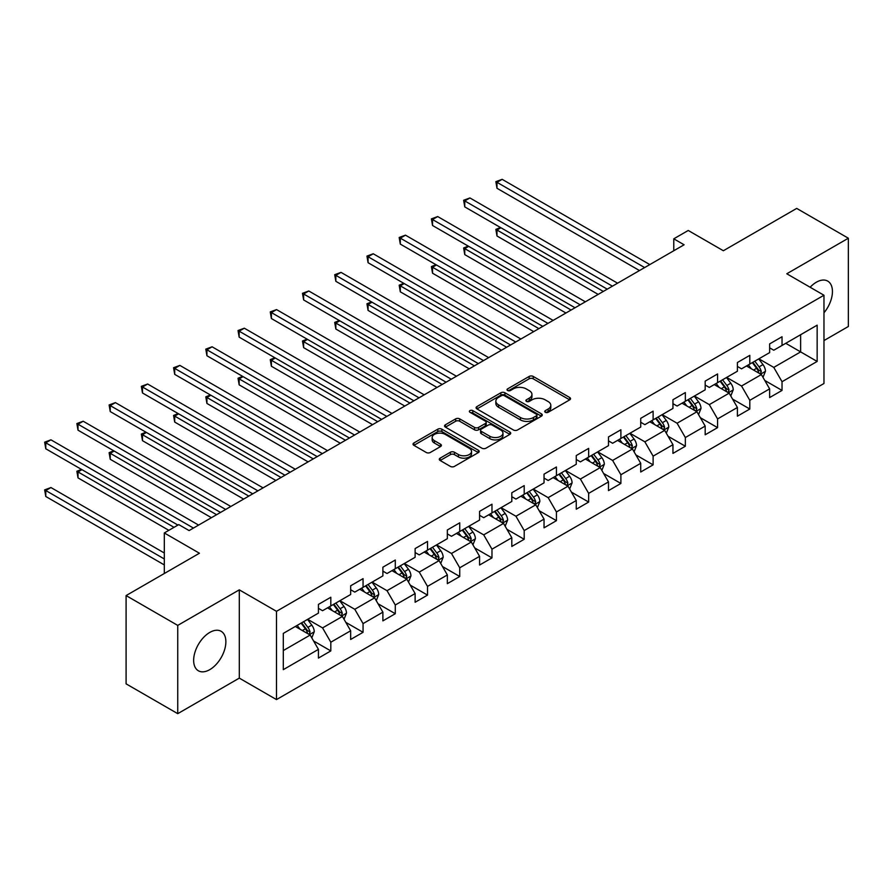 <?xml version="1.0" encoding="UTF-8"?>
<svg xmlns="http://www.w3.org/2000/svg" width="893" height="893" viewBox="0 0 893 893"><rect width="100%" height="100%" fill="white"/><g stroke="black" fill="none" stroke-linecap="round" stroke-linejoin="round"><path stroke-width="1.34" d="M545.333 412.287A2.009 1.161 0 0 0 548.168 412.287L569.712 399.841A2.869 1.652 0 0 0 570.56 398.669A2.869 1.652 0 0 0 569.712 397.508L533.21 376.433A2.869 1.652 0 0 0 529.158 376.433L507.615 388.868A2.009 1.161 0 0 0 507.023 389.683A2.009 1.161 0 0 0 507.615 390.509A2.009 1.161 0 0 0 510.45 390.509L513.241 388.901A9.176 5.302 0 0 1 526.223 388.901L529.259 390.654A9.176 5.302 0 0 1 531.949 394.405A9.176 5.302 0 0 1 529.259 398.144L526.468 399.751A2.009 1.161 0 0 0 525.888 400.577A2.009 1.161 0 0 0 526.468 401.392A2.009 1.161 0 0 0 529.315 401.392L532.105 399.785A9.176 5.302 0 0 1 545.076 399.785L548.123 401.537A9.176 5.302 0 0 1 550.802 405.288A9.176 5.302 0 0 1 548.123 409.039L545.333 410.646A2.009 1.161 0 0 0 544.741 411.461A2.009 1.161 0 0 0 545.333 412.287L545.333 410.646M209.766 669.65A22.794 13.161 120 0 0 224.645 649.568A22.794 13.161 120 0 0 221.151 631.306A22.794 13.161 120 0 0 209.766 632.434A22.794 13.161 120 0 0 194.875 652.515A22.794 13.161 120 0 0 198.369 670.777A22.794 13.161 120 0 0 209.766 669.65M823.971 312.807A22.794 13.161 120 0 0 827.722 281.105A22.794 13.161 120 0 0 816.325 282.233A22.794 13.161 120 0 0 810.13 287.245M440.137 458.154A2.869 1.652 0 0 0 439.3 459.315A2.869 1.652 0 0 0 440.137 460.487L450.373 466.403A2.869 1.652 0 0 0 454.437 466.403L478.358 452.584A2.869 1.652 0 0 0 479.206 451.411A2.869 1.652 0 0 0 478.358 450.251L441.856 429.176A2.869 1.652 0 0 0 437.804 429.176L413.872 442.984A2.869 1.652 0 0 0 413.035 444.156A2.869 1.652 0 0 0 413.872 445.328L426.24 452.472A2.869 1.652 0 0 0 430.303 452.472L440.539 446.556A2.869 1.652 0 0 0 441.376 445.384A2.869 1.652 0 0 0 440.539 444.212L434.411 440.673A7.669 4.432 0 0 1 432.156 437.548A7.669 4.432 0 0 1 436.9 433.451A7.669 4.432 0 0 1 445.261 434.411L469.283 448.286A7.669 4.432 0 0 1 471.537 451.411A7.669 4.432 0 0 1 466.793 455.508A7.669 4.432 0 0 1 458.433 454.548L454.437 452.238A2.869 1.652 0 0 0 450.373 452.238L440.137 458.154L440.137 460.487M823.971 340.568L848.35 326.492L848.35 238.219L796.701 208.404L723.363 250.743L688.235 230.472L673.78 238.822L684.105 244.782L189.104 530.576L178.767 524.604L164.312 532.954L164.312 573.507M177.74 625.401L177.74 713.663L239.302 678.122L239.302 589.849L177.74 625.401L126.092 595.575L199.429 553.236L164.312 532.954M239.302 589.849L276.495 611.325L823.971 295.237L823.971 383.499L276.495 699.587L276.495 611.325M848.35 238.219L786.789 273.771L823.971 295.237M513.442 429.991A2.869 1.652 0 0 0 517.494 429.991L541.426 416.171A2.869 1.652 0 0 0 542.263 415.011A2.869 1.652 0 0 0 541.426 413.839L504.925 392.764A2.869 1.652 0 0 0 500.873 392.764L476.94 406.572A2.869 1.652 0 0 0 476.103 407.744A2.869 1.652 0 0 0 476.94 408.916L513.442 429.991M470.745 412.722A2.009 1.161 0 0 1 472.788 413.001L472.788 410.613L509.892 432.045A2.869 1.652 0 0 1 510.729 433.217A2.869 1.652 0 0 1 509.892 434.378L485.971 448.197A2.869 1.652 0 0 1 481.907 448.197L445.406 427.122L445.406 424.778A2.869 1.652 0 0 0 444.569 425.95A2.869 1.652 0 0 0 445.406 427.122M445.406 424.778L455.653 418.873A2.869 1.652 0 0 1 459.705 418.873L474.507 427.412A2.869 1.652 0 0 0 478.559 427.412L485.357 423.494A2.869 1.652 0 0 0 486.194 422.322A2.869 1.652 0 0 0 485.357 421.15L469.941 412.253A2.009 1.161 0 0 1 469.361 411.439A2.009 1.161 0 0 1 470.6 410.367A2.009 1.161 0 0 1 472.788 410.613M177.74 713.663L126.092 683.848L126.092 595.575M313.577 640.962L330.823 650.919L330.823 642.212L350.659 630.771L350.659 639.477L363.06 632.311L363.06 623.604L382.885 612.163L382.885 620.869L395.286 613.714L395.286 604.996L415.122 593.555L415.122 602.262L427.513 595.106L427.513 586.4L447.348 574.947L447.348 583.654L459.739 576.498L459.739 567.792L479.574 556.339L479.574 565.046L491.976 557.891L491.976 549.184L511.801 537.731L511.801 546.438L524.202 539.283L524.202 530.576L544.038 519.123L544.038 527.83L556.428 520.675L556.428 511.968L576.264 500.515L576.264 509.222L588.654 502.067L588.654 493.36L608.49 481.907L608.49 490.614L620.892 483.459L620.892 474.752L640.716 463.3L640.716 472.006L653.118 464.851L653.118 456.144L672.954 444.692L672.954 453.398L685.344 446.243L685.344 437.537L705.18 426.084L705.18 434.791L717.57 427.635L717.57 418.929L737.406 407.476L737.406 416.183L749.807 409.027L749.807 400.321L769.632 388.868L769.632 397.575L782.034 390.42L782.034 381.713L817.151 361.442L817.151 325.175L800.63 334.719L800.63 351.898L817.151 361.442M330.823 650.919L318.433 658.085L318.433 649.367L283.304 669.65L283.304 633.394L318.433 613.111L318.433 604.405L330.823 597.25L330.823 605.956L350.659 594.504L350.659 585.797L363.06 578.642L363.06 587.348L382.885 575.896L382.885 567.189L395.286 560.034L395.286 568.741L415.122 557.288L415.122 548.581L427.513 541.426L427.513 550.133L447.348 538.68L447.348 529.973L459.739 522.818L459.739 531.525L479.574 520.072L479.574 511.365L491.976 504.21L491.976 512.917L511.801 501.464L511.801 492.757L524.202 485.602L524.202 494.309L544.038 482.856L544.038 474.15L556.428 466.994L556.428 475.701L576.264 464.26L576.264 455.542L588.654 448.386L588.654 457.093L608.49 445.652L608.49 436.945L620.892 429.779L620.892 438.485L640.716 427.044L640.716 418.337L653.118 411.171L653.118 419.877L672.954 408.436L672.954 399.729L685.344 392.563L685.344 401.281L705.18 389.828L705.18 381.121L717.57 373.966L717.57 382.673L737.406 371.22L737.406 362.513L749.807 355.358L749.807 364.065L769.632 352.612L769.632 343.905L782.034 336.75L782.034 345.457L817.151 325.175M327.519 607.865L342.399 616.449L322.563 627.902L307.683 619.318M318.433 608.345L322.563 610.723L330.823 605.956M322.563 627.902L330.823 642.212M342.399 616.449L350.659 630.771M359.745 589.257L374.625 597.841L354.789 609.294L339.92 600.71M350.659 589.737L354.789 592.115L363.06 587.348M354.789 609.294L363.06 623.604M374.625 597.841L382.885 612.163M391.982 570.649L406.851 579.233L387.026 590.686L372.147 582.102M382.885 571.129L387.026 573.507L395.286 568.741M387.026 590.686L395.286 604.996M406.851 579.233L415.122 593.555M424.208 552.041L439.088 560.625L419.252 572.078L404.373 563.494M415.122 552.521L419.252 554.91L427.513 550.133M419.252 572.078L427.513 586.4M439.088 560.625L447.348 574.947M456.435 533.434L471.314 542.029L451.478 553.47L436.599 544.886M447.348 533.914L451.478 536.302L459.739 531.525M451.478 553.47L459.739 567.792M471.314 542.029L479.574 556.339M488.661 514.826L503.54 523.421L483.705 534.862L468.836 526.278M479.574 515.306L483.705 517.694L491.976 512.917M483.705 534.862L491.976 549.184M503.54 523.421L511.801 537.731M520.898 496.218L535.767 504.813L515.942 516.254L501.062 507.671M511.801 496.698L515.942 499.087L524.202 494.309M515.942 516.254L524.202 530.576M535.767 504.813L544.038 519.123M553.124 477.61L568.004 486.205L548.168 497.647L533.288 489.063M544.038 478.09L548.168 480.479L556.428 475.701M548.168 497.647L556.428 511.968M568.004 486.205L576.264 500.515M585.35 459.002L600.23 467.597L580.394 479.05L565.515 470.455M576.264 459.482L580.394 461.871L588.654 457.093M580.394 479.05L588.654 493.36M600.23 467.597L608.49 481.907M617.576 440.394L632.456 448.989L612.62 460.442L597.752 451.847M608.49 440.874L612.62 443.263L620.892 438.485M612.62 460.442L620.892 474.752M632.456 448.989L640.716 463.3M649.814 421.786L664.682 430.381L644.858 441.834L629.978 433.239M640.716 422.266L644.858 424.655L653.118 419.877M644.858 441.834L653.118 456.144M664.682 430.381L672.954 444.692M682.04 403.189L696.92 411.773L677.084 423.226L662.204 414.631M672.954 403.658L677.084 406.047L685.344 401.281M677.084 423.226L685.344 437.537M696.92 411.773L705.18 426.084M714.266 384.582L729.146 393.166L709.31 404.618L694.43 396.023M705.18 385.05L709.31 387.439L717.57 382.673M709.31 404.618L717.57 418.929M729.146 393.166L737.406 407.476M746.503 365.974L761.372 374.558L741.536 386.01L726.668 377.415M737.406 366.443L741.536 368.831L749.807 364.065M741.536 386.01L749.807 400.321M761.372 374.558L769.632 388.868M785.751 343.303L800.63 351.898L773.773 367.403L758.894 358.819M769.632 347.835L773.773 350.223L782.034 345.457M773.773 367.403L782.034 381.713M239.302 678.122L276.495 699.587M673.78 238.822L673.78 250.743M283.304 650.562L310.172 635.057L295.293 626.473M310.172 635.057L318.433 649.367M764.788 380.463L782.034 390.42M732.55 399.071L749.807 409.027M700.324 417.678L717.57 427.635M668.098 436.286L685.344 446.243M635.861 454.894L653.118 464.851M603.635 473.502L620.892 483.459M571.408 492.11L588.654 502.067M539.182 510.718L556.428 520.675M506.945 529.326L524.202 539.283M474.719 547.922L491.976 557.891M442.493 566.53L459.739 576.498M410.267 585.138L427.513 595.106M378.029 603.746L395.286 613.714M345.803 622.354L363.06 632.311M546.136 412.566L548.123 411.416A9.176 5.302 0 0 0 550.802 407.677L550.802 405.288M531.949 394.405L531.949 396.782A9.176 5.302 0 0 1 529.259 400.533L527.272 401.683M569.678 399.863L533.21 378.811A2.869 1.652 0 0 0 529.158 378.811L508.418 390.788M541.392 416.194L504.925 395.141A2.869 1.652 0 0 0 500.873 395.141L476.985 408.938M536.358 415.825A2.009 1.161 0 0 0 536.95 415.011A2.009 1.161 0 0 0 536.358 414.185L504.322 395.688A2.009 1.161 0 0 0 501.475 395.688L498.54 397.385A9.176 5.302 0 0 0 495.849 401.136A9.176 5.302 0 0 0 498.54 404.875L520.44 417.522A9.176 5.302 0 0 0 533.422 417.522L536.358 415.825L536.358 418.214A2.009 1.161 0 0 0 536.95 417.388L536.95 415.011M495.849 401.136L495.849 403.513A9.176 5.302 0 0 0 498.54 407.264L498.54 404.875M536.358 418.214L533.422 419.911A9.176 5.302 0 0 1 520.44 419.911L498.54 407.264M445.451 427.144L455.653 421.25L455.653 418.873M486.194 422.322L486.194 424.711A2.869 1.652 0 0 1 485.357 425.883L478.559 429.801A2.869 1.652 0 0 1 474.507 429.801L459.705 421.25A2.869 1.652 0 0 0 455.653 421.25M472.788 413.001L509.858 434.4M489.866 436.286A7.669 4.432 0 0 0 498.227 437.246A7.669 4.432 0 0 0 502.96 433.15A7.669 4.432 0 0 0 500.716 430.024L492.255 425.135A2.869 1.652 0 0 0 488.192 425.135L481.405 429.053A2.869 1.652 0 0 0 480.568 430.225A2.869 1.652 0 0 0 481.405 431.397L489.866 436.286L489.866 438.675A7.669 4.432 0 0 0 498.227 439.635A7.669 4.432 0 0 0 502.96 435.538L502.96 433.15M480.568 430.225L480.568 432.614A2.869 1.652 0 0 0 481.405 433.786L481.405 431.397M489.866 438.675L481.405 433.786M471.537 451.411L471.537 453.8A7.669 4.432 0 0 1 466.793 457.897A7.669 4.432 0 0 1 458.433 456.937L454.437 454.626A2.869 1.652 0 0 0 450.373 454.626L440.171 460.509M432.156 437.548L432.156 439.925A7.669 4.432 0 0 0 434.411 443.062L434.411 440.673M440.539 444.212L440.539 446.556L434.411 443.062M478.324 452.606L441.856 431.553A2.869 1.652 0 0 0 437.804 431.553L413.917 445.35M763.002 377.382L765.457 371.198A7.747 4.465 -120 0 0 762.99 364.601L758.726 358.908M751.292 368.742L748.401 364.869M500.917 227.76L496.988 230.026L496.988 235.998L598.165 294.4M760.177 373.866L761.283 371.521A7.747 4.465 -120 0 0 759.061 366.867L754.797 361.174M752.866 362.29L757.599 368.608A3.94 2.277 60 0 1 758.313 369.802L761.283 371.521M752.319 362.603L756.583 368.296A7.747 4.465 60 0 1 758.804 372.95M496.988 235.998L495.861 229.378L603.322 291.419M495.861 229.378L500.46 227.503M644.646 267.565L496.988 182.317L502.156 179.337L649.814 264.585M639.477 270.546L496.988 188.278L496.988 182.317L495.861 181.659L502.156 179.337M496.988 188.278L495.861 181.659M730.775 395.99L733.231 389.806A7.747 4.465 -120 0 0 730.764 383.209L726.5 377.516M719.066 387.35L716.164 383.477M468.691 246.368L464.762 248.634L464.762 254.605L565.928 313.008M727.951 392.474L729.056 390.129A7.747 4.465 -120 0 0 726.835 385.475L722.571 379.782M720.629 380.898L725.362 387.216A3.94 2.277 60 0 1 726.076 388.41L729.056 390.129M720.093 381.211L724.357 386.903A7.747 4.465 60 0 1 726.578 391.558M464.762 254.605L463.623 247.986L571.096 310.027M463.623 247.986L468.233 246.111M698.549 414.598L701.005 408.414A7.747 4.465 -120 0 0 698.538 401.817L694.274 396.124M686.84 405.958L683.938 402.084M436.465 264.975L432.536 267.241L432.536 273.213L533.701 331.616M695.714 411.081L696.83 408.737A7.747 4.465 -120 0 0 694.609 404.082L690.345 398.39M688.403 399.506L693.135 405.824A3.94 2.277 60 0 1 693.85 407.018L696.83 408.737M687.867 399.818L692.131 405.511A7.747 4.465 60 0 1 694.341 410.166M432.536 273.213L431.397 266.594L538.87 328.635M431.397 266.594L436.007 264.719M612.419 286.173L464.762 200.925L469.93 197.945L617.576 283.193M607.251 289.153L464.762 206.886L464.762 200.925L463.623 200.266L469.93 197.945M464.762 206.886L463.623 200.266M580.193 304.781L432.536 219.533L437.704 216.552L585.35 301.801M575.025 307.761L432.536 225.494L432.536 219.533L431.397 218.874L437.704 216.552M432.536 225.494L431.397 218.874M666.323 433.205L668.779 427.01A7.747 4.465 -120 0 0 666.301 420.424L662.037 414.732M654.602 424.566L651.711 420.692M404.228 283.583L400.31 285.849L400.31 291.821L501.475 350.223M663.488 429.689L664.593 427.345A7.747 4.465 -120 0 0 662.383 422.69L658.119 416.998M656.176 418.114L660.909 424.432A3.94 2.277 60 0 1 661.624 425.626L664.593 427.345M655.641 418.426L659.905 424.119A7.747 4.465 60 0 1 662.115 428.774M400.31 291.821L399.171 285.191L506.644 347.243M399.171 285.191L403.781 283.327M634.086 451.813L636.542 445.618A7.747 4.465 -120 0 0 634.075 439.032L629.811 433.339M622.376 443.174L619.485 439.3M372.001 302.191L368.072 304.457L368.072 310.418L469.249 368.831M631.262 448.297L632.367 445.953A7.747 4.465 -120 0 0 630.145 441.298L625.881 435.605M623.95 436.722L628.672 443.04A3.94 2.277 60 0 1 629.398 444.234L632.367 445.953M623.403 437.034L627.667 442.727A7.747 4.465 60 0 1 629.889 447.382M368.072 310.418L366.945 303.799L474.406 365.851M366.945 303.799L371.544 301.934M601.86 470.421L604.315 464.226A7.747 4.465 -120 0 0 601.849 457.64L597.584 451.947M590.15 461.77L587.248 457.908M339.775 320.799L335.846 323.065L335.846 329.026L437.012 387.439M599.024 466.905L600.141 464.561A7.747 4.465 -120 0 0 597.919 459.906L593.655 454.213M591.713 455.33L596.446 461.648A3.94 2.277 60 0 1 597.16 462.842L600.141 464.561M591.177 455.642L595.441 461.335A7.747 4.465 60 0 1 597.663 465.99M335.846 329.026L334.708 322.406L442.18 384.459M334.708 322.406L339.318 320.542M547.956 323.389L400.31 238.141L405.467 235.16L553.124 320.408M542.799 326.369L400.31 244.102L400.31 238.141L399.171 237.482L405.467 235.16M400.31 244.102L399.171 237.482M515.73 341.997L368.072 256.749L373.241 253.768L520.898 339.016M510.562 344.977L368.072 262.709L368.072 256.749L366.945 256.09L373.241 253.768M368.072 262.709L366.945 256.09M483.504 360.605L335.846 275.357L341.014 272.376L488.661 357.624M478.335 363.585L335.846 281.317L335.846 275.357L334.708 274.698L341.014 272.376M335.846 281.317L334.708 274.698M569.634 489.029L572.089 482.834A7.747 4.465 -120 0 0 569.622 476.248L565.358 470.555M557.924 480.378L555.022 476.516M307.549 339.407L303.62 341.673L303.62 347.634L404.786 406.047M566.798 485.513L567.915 483.169A7.747 4.465 -120 0 0 565.693 478.514L561.429 472.821M559.487 473.937L564.22 480.255A3.94 2.277 60 0 1 564.934 481.45L567.915 483.169M558.951 474.25L563.215 479.943A7.747 4.465 60 0 1 565.425 484.598M303.62 347.634L302.481 341.014L409.954 403.067M302.481 341.014L307.092 339.139M451.278 379.212L303.62 293.964L308.788 290.984L456.435 376.232M446.109 382.193L303.62 299.925L303.62 293.964L302.481 293.306L308.788 290.984M303.62 299.925L302.481 293.306M537.407 507.637L539.863 501.442A7.747 4.465 -120 0 0 537.385 494.856L533.121 489.163M525.687 498.986L522.796 495.124M275.312 358.015L271.394 360.281L271.394 366.242L372.56 424.655M534.572 504.121L535.677 501.777A7.747 4.465 -120 0 0 533.467 497.122L529.203 491.429M527.261 492.545L531.994 498.863A3.94 2.277 60 0 1 532.708 500.058L535.677 501.777M526.725 492.858L530.989 498.551A7.747 4.465 60 0 1 533.199 503.205M271.394 366.242L270.255 359.622L377.728 421.675M270.255 359.622L274.865 357.747M419.04 397.82L271.394 312.572L276.551 309.592L424.208 394.84M413.883 400.801L271.394 318.533L271.394 312.572L270.255 311.914L276.551 309.592M271.394 318.533L270.255 311.914M505.17 526.245L507.626 520.05A7.747 4.465 -120 0 0 505.159 513.464L500.895 507.771M493.461 517.594L490.57 513.732M243.086 376.623L239.157 378.889L239.157 384.85L340.333 443.263M502.346 522.729L503.451 520.385A7.747 4.465 -120 0 0 501.23 515.73L496.966 510.037M495.035 511.153L499.756 517.471A3.94 2.277 60 0 1 500.482 518.666L503.451 520.385M494.488 511.466L498.752 517.159A7.747 4.465 60 0 1 500.973 521.813M239.157 384.85L238.029 378.23L345.491 440.282M238.029 378.23L242.628 376.355M386.814 416.428L239.157 331.18L244.325 328.2L391.982 413.437M381.646 419.409L239.157 337.141L239.157 331.18L238.029 330.522L244.325 328.2M239.157 337.141L238.029 330.522M472.944 544.853L475.4 538.658A7.747 4.465 -120 0 0 472.933 532.061L468.669 526.379M461.234 536.202L458.332 532.34M210.86 395.231L206.93 397.497L206.93 403.457L308.096 461.871M470.109 541.337L471.225 538.992A7.747 4.465 -120 0 0 469.004 534.338L464.74 528.645M462.797 529.761L467.53 536.079A3.94 2.277 60 0 1 468.245 537.273L471.225 538.992M462.261 530.074L466.526 535.767A7.747 4.465 60 0 1 468.747 540.421M206.93 403.457L205.792 396.838L313.264 458.89M205.792 396.838L210.402 394.963M354.588 435.036L206.93 349.788L212.099 346.797L359.745 432.045M349.42 438.016L206.93 355.749L206.93 349.788L205.792 349.13L212.099 346.797M206.93 355.749L205.792 349.13M440.718 563.461L443.174 557.265A7.747 4.465 -120 0 0 440.707 550.668L436.443 544.987M429.008 554.81L426.106 550.948M178.633 413.839L174.704 416.105L174.704 422.065L275.87 480.479M437.883 559.933L438.988 557.6A7.747 4.465 -120 0 0 436.777 552.934L432.513 547.253M430.571 548.369L435.304 554.687A3.94 2.277 60 0 1 436.018 555.881L438.988 557.6M430.035 548.682L434.299 554.374A7.747 4.465 60 0 1 436.51 559.029M174.704 422.065L173.566 415.446L281.038 477.498M173.566 415.446L178.176 413.571M322.351 453.633L174.704 368.396L179.873 365.404L327.519 450.652M317.194 456.624L174.704 374.357L174.704 368.396L173.566 367.737L179.873 365.404M174.704 374.357L173.566 367.737M408.492 582.069L410.947 575.873A7.747 4.465 -120 0 0 408.469 569.276L404.205 563.583M396.771 573.418L393.88 569.555M146.396 432.446L142.478 434.712L142.478 440.673L243.644 499.087M405.656 578.541L406.761 576.208A7.747 4.465 -120 0 0 404.551 571.542L400.287 565.849M398.345 566.977L403.078 573.295A3.94 2.277 60 0 1 403.792 574.489L406.761 576.208M397.809 567.289L402.073 572.982A7.747 4.465 60 0 1 404.283 577.637M142.478 440.673L141.34 434.054L248.812 496.106M141.34 434.054L145.95 432.179M290.125 472.241L142.478 386.993L147.635 384.012L295.293 469.26M284.967 475.232L142.478 392.965L142.478 386.993L141.34 386.345L147.635 384.012M142.478 392.965L141.34 386.345M376.254 600.676L378.71 594.481A7.747 4.465 -120 0 0 376.243 587.884L371.979 582.191M364.545 592.026L361.654 588.163M114.17 451.054L110.241 453.32L110.241 459.281L211.418 517.694M373.43 597.149L374.535 594.816A7.747 4.465 -120 0 0 372.314 590.15L368.05 584.457M366.119 585.585L370.841 591.892A3.94 2.277 60 0 1 371.566 593.097L374.535 594.816M365.572 585.897L369.836 591.59A7.747 4.465 60 0 1 372.057 596.245M110.241 459.281L109.113 452.662L216.575 514.703M109.113 452.662L113.712 450.786M257.898 490.849L110.241 405.601L115.409 402.62L263.067 487.868M252.73 493.829L110.241 411.573L110.241 405.601L109.113 404.953L115.409 402.62M110.241 411.573L109.113 404.953M344.028 619.284L346.484 613.089A7.747 4.465 -120 0 0 344.017 606.492L339.753 600.799M332.319 610.633L329.417 606.771M81.944 469.662L78.015 471.928L78.015 477.889L168.855 530.33M341.193 615.757L342.309 613.413A7.747 4.465 -120 0 0 340.088 608.758L335.824 603.065M333.882 604.193L338.614 610.499A3.94 2.277 60 0 1 339.329 611.705L342.309 613.413M333.346 604.505L337.61 610.198A7.747 4.465 60 0 1 339.831 614.853M78.015 477.889L76.876 471.27L174.023 527.35M76.876 471.27L81.486 469.394M225.672 509.456L78.015 424.208L83.183 421.228L230.829 506.476M220.504 512.437L78.015 430.18L78.015 424.208L76.876 423.561L83.183 421.228M78.015 430.18L76.876 423.561M311.802 637.881L314.258 631.697A7.747 4.465 -120 0 0 311.791 625.1L307.527 619.407M300.093 629.241L297.19 625.379M164.312 553.001L50.946 487.545L45.789 490.536L45.789 496.497L164.312 564.923M308.967 634.365L310.072 632.021A7.747 4.465 -120 0 0 307.862 627.366L303.598 621.673M301.655 622.801L306.388 629.107A3.94 2.277 60 0 1 307.103 630.313L310.072 632.021M301.12 623.113L305.384 628.795A7.747 4.465 60 0 1 307.594 633.461M45.789 496.497L44.65 489.877L164.312 558.962M44.65 489.877L50.946 487.545M193.435 528.064L45.789 442.816L50.946 439.836L198.603 525.084M177.941 525.084L45.789 448.788L45.789 442.816L44.65 442.169L50.946 439.836M45.789 448.788L44.65 442.169M548.123 411.416L548.123 409.039M526.468 401.392L526.468 399.751M529.259 400.533L529.259 398.144M507.615 390.509L507.615 388.868M529.158 378.811L529.158 376.433M533.21 378.811L533.21 376.433M569.712 399.841L569.712 397.508M476.94 408.916L476.94 406.572M500.873 395.141L500.873 392.764M504.925 395.141L504.925 392.764M541.426 416.171L541.426 413.839M520.44 419.911L520.44 417.522M533.422 419.911L533.422 417.522M459.705 421.25L459.705 418.873M474.507 429.801L474.507 427.412M478.559 429.801L478.559 427.412M485.357 425.883L485.357 423.494M509.892 434.378L509.892 432.045M450.373 454.626L450.373 452.238M454.437 454.626L454.437 452.238M458.433 456.937L458.433 454.548M413.872 445.328L413.872 442.984M437.804 431.553L437.804 429.176M441.856 431.553L441.856 429.176M478.358 452.584L478.358 450.251M760.613 374.111L765.413 371.343M759.061 366.867L762.99 364.601M753.558 370.048L756.583 368.296M728.375 392.719L733.186 389.951M726.835 385.475L730.764 383.209M721.332 388.656L724.357 386.903M696.149 411.327L700.949 408.559M694.609 404.082L698.538 401.817M689.106 407.264L692.131 405.511M663.923 429.935L668.723 427.167M662.383 422.69L666.301 420.424M656.868 425.872L659.905 424.119M631.697 448.543L636.497 445.774M630.145 441.298L634.075 439.032M624.642 444.48L627.667 442.727M599.46 467.151L604.271 464.382M597.919 459.906L601.849 457.64M592.416 463.087L595.441 461.335M567.234 485.759L572.033 482.99M565.693 478.514L569.622 476.248M560.19 481.695L563.215 479.943M535.007 504.366L539.807 501.598M533.467 497.122L537.385 494.856M527.953 500.292L530.989 498.551M502.781 522.974L507.581 520.206M501.23 515.73L505.159 513.464M495.727 518.9L498.752 517.159M470.544 541.582L475.355 538.814M469.004 534.338L472.933 532.061M463.5 537.508L466.526 535.767M438.318 560.19L443.118 557.411M436.777 552.934L440.707 550.668M431.274 556.116L434.299 554.374M406.092 578.798L410.892 576.018M404.551 571.542L408.469 569.276M399.037 574.724L402.073 572.982M373.866 597.406L378.665 594.626M372.314 590.15L376.243 587.884M366.811 593.332L369.836 591.59M341.628 616.014L346.439 613.234M340.088 608.758L344.017 606.492M334.585 611.939L337.61 610.198M309.402 634.622L314.202 631.842M307.862 627.366L311.791 625.1M302.359 630.547L305.384 628.795"/></g></svg>

